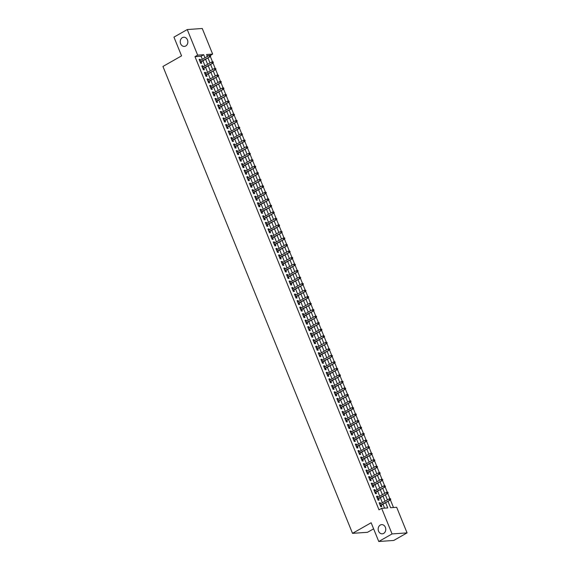 <?xml version="1.0" encoding="UTF-8"?>
<svg xmlns="http://www.w3.org/2000/svg" width="570" height="570" viewBox="0 0 570 570"><rect width="100%" height="100%" fill="white"/><g stroke="black" fill="none" stroke-linecap="round" stroke-linejoin="round"><path stroke-width="0.85" d="M380.268 525.063A4.603 3.798 86 0 1 381.644 524.642A4.603 3.798 86 0 1 385.626 528.119A4.603 3.798 86 0 1 383.66 533.413A4.603 3.798 86 0 1 382.285 533.834A4.603 3.798 86 0 1 378.302 530.356A4.603 3.798 86 0 1 380.268 525.063M182.35 37.641A4.603 3.798 86 0 1 183.718 37.221A4.603 3.798 86 0 1 187.708 40.691A4.603 3.798 86 0 1 185.734 45.985A4.603 3.798 86 0 1 184.367 46.405A4.603 3.798 86 0 1 180.376 42.935A4.603 3.798 86 0 1 182.35 37.641M373.614 528.832L367.522 532.302L352.517 533.349L162.935 66.469L181.559 55.867L173.95 37.121L187.252 29.554L202.257 28.5L212.646 54.093L206.568 54.52L207.352 56.459M210.451 55.34L212.646 54.093M393.485 507.507L390.4 499.904M389.937 498.764L387.75 493.385M387.286 492.245L385.106 486.866M384.643 485.726L382.456 480.346M381.993 479.206L379.805 473.82M379.342 472.68L377.162 467.3M376.699 466.16L374.511 460.781M374.048 459.641L371.861 454.261M371.398 453.122L369.218 447.742M368.754 446.602L366.567 441.216M366.104 440.076L363.924 434.696M363.461 433.556L361.273 428.177M360.81 427.037L358.623 421.657M358.16 420.518L355.979 415.138M355.516 413.998L353.329 408.612M352.866 407.479L350.678 402.092M350.222 400.952L348.035 395.573M347.572 394.433L345.384 389.053M344.921 387.914L342.741 382.534M342.278 381.394L340.091 376.015M339.627 374.875L337.44 369.488M336.977 368.348L334.797 362.969M334.334 361.829L332.146 356.45M331.683 355.31L329.496 349.93M329.04 348.79L326.852 343.411M326.389 342.271L324.202 336.884M323.739 335.744L321.558 330.365M321.095 329.225L318.908 323.846M318.445 322.706L316.257 317.326M315.794 316.186L313.614 310.807M313.151 309.667L310.964 304.28M310.5 303.14L308.32 297.761M307.857 296.621L305.67 291.242M305.207 290.102L303.019 284.722M302.556 283.582L300.376 278.203M299.913 277.063L297.725 271.676M297.262 270.543L295.075 265.157M294.612 264.017L292.431 258.637M291.968 257.498L289.781 252.118M289.318 250.978L287.137 245.599M286.674 244.459L284.487 239.079M284.024 237.939L281.837 232.553M281.373 231.413L279.193 226.034M278.73 224.893L276.543 219.514M276.079 218.374L273.892 212.995M273.436 211.855L271.249 206.475M270.786 205.335L268.598 199.949M268.135 198.809L265.955 193.43M265.492 192.29L263.304 186.91M262.841 185.77L260.654 180.391M260.191 179.251L258.011 173.871M257.547 172.731L255.36 167.345M254.897 166.205L252.717 160.826M252.254 159.686L250.066 154.306M249.603 153.166L247.416 147.787M246.953 146.647L244.772 141.267M244.309 140.127L242.122 134.741M241.659 133.608L239.471 128.222M239.008 127.082L236.828 121.702M236.365 120.562L234.177 115.183M233.714 114.043L231.534 108.663M231.071 107.523L228.884 102.144M228.42 101.004L226.233 95.617M225.77 94.477L223.59 89.098M223.127 87.958L220.939 82.579M220.476 81.439L218.289 76.059M217.826 74.919L215.645 69.54M215.182 68.4L212.995 63.014M212.532 61.874L210.351 56.494M387.999 501.336L390.585 507.713L396.67 507.286L407.066 532.879L392.06 533.933L381.665 508.333L387.75 507.913L385.626 502.683M392.06 533.933L378.758 541.5L393.763 540.446L407.066 532.879M380.589 503.745L380.183 502.726L379.164 502.797L380.753 506.709L381.765 506.637L381.188 505.212M377.946 497.218L377.532 496.206L376.521 496.278L378.109 500.189L379.121 500.118L378.544 498.693M375.295 490.699L374.882 489.687L373.87 489.758L375.459 493.67L376.471 493.599L375.894 492.174M372.652 484.179L372.239 483.161L371.22 483.232L372.809 487.151L373.827 487.079L373.243 485.647M370.001 477.66L369.588 476.641L368.576 476.712L370.165 480.624L371.177 480.553L370.6 479.128M367.351 471.141L366.938 470.122L365.926 470.193L367.515 474.105L368.526 474.033L367.949 472.608M364.707 464.621L364.294 463.602L363.282 463.674L364.864 467.585L365.883 467.514L365.299 466.089M362.057 458.095L361.644 457.083L360.632 457.154L362.221 461.066L363.233 460.995L362.655 459.57M359.406 451.575L359 450.564L357.981 450.635L359.57 454.547L360.589 454.475L360.005 453.043M356.763 445.056L356.35 444.037L355.338 444.108L356.927 448.02L357.939 447.949L357.362 446.524M354.113 438.537L353.699 437.518L352.688 437.589L354.276 441.501L355.288 441.429L354.711 440.004M351.469 432.017L351.056 430.998L350.037 431.07L351.626 434.981L352.645 434.91L352.06 433.485M348.819 425.491L348.405 424.479L347.394 424.55L348.983 428.462L349.994 428.391L349.417 426.966M346.168 418.971L345.755 417.96L344.743 418.031L346.332 421.943L347.344 421.871L346.767 420.439M343.525 412.452L343.112 411.433L342.1 411.504L343.689 415.416L344.7 415.352L344.116 413.92M340.874 405.933L340.461 404.914L339.449 404.985L341.038 408.897L342.05 408.825L341.473 407.4M338.224 399.413L337.818 398.394L336.799 398.466L338.388 402.377L339.406 402.306L338.822 400.881M335.58 392.887L335.167 391.875L334.155 391.946L335.744 395.858L336.756 395.787L336.179 394.362M332.93 386.367L332.517 385.356L331.505 385.427L333.094 389.339L334.106 389.267L333.528 387.835M330.286 379.848L329.873 378.829L328.854 378.9L330.443 382.819L331.462 382.748L330.878 381.316M327.636 373.329L327.223 372.31L326.211 372.381L327.8 376.293L328.812 376.221L328.235 374.796M324.986 366.809L324.572 365.79L323.56 365.862L325.149 369.773L326.161 369.702L325.584 368.277M322.342 360.283L321.929 359.271L320.917 359.342L322.506 363.254L323.518 363.183L322.941 361.758M319.692 353.763L319.278 352.752L318.267 352.823L319.856 356.735L320.867 356.663L320.29 355.238M317.048 347.244L316.635 346.225L315.616 346.296L317.205 350.215L318.224 350.144L317.64 348.712M314.398 340.725L313.985 339.706L312.973 339.777L314.562 343.689L315.573 343.617L314.996 342.192M311.747 334.205L311.334 333.186L310.322 333.258L311.911 337.169L312.923 337.098L312.346 335.673M309.104 327.686L308.691 326.667L307.672 326.738L309.261 330.65L310.28 330.579L309.695 329.154M306.453 321.159L306.04 320.148L305.028 320.219L306.617 324.131L307.629 324.059L307.052 322.634M303.803 314.64L303.397 313.628L302.378 313.7L303.967 317.611L304.978 317.54L304.401 316.108M301.16 308.121L300.746 307.102L299.735 307.173L301.323 311.085L302.335 311.013L301.758 309.588M298.509 301.601L298.096 300.582L297.084 300.654L298.673 304.565L299.685 304.494L299.108 303.069M295.866 295.082L295.452 294.063L294.434 294.134L296.022 298.046L297.041 297.975L296.457 296.55M293.215 288.555L292.802 287.544L291.79 287.615L293.379 291.526L294.391 291.455L293.814 290.03M290.565 282.036L290.151 281.024L289.14 281.096L290.728 285.007L291.74 284.936L291.163 283.504M287.921 275.517L287.508 274.498L286.496 274.569L288.078 278.481L289.097 278.416L288.513 276.984M285.271 268.997L284.858 267.978L283.846 268.05L285.435 271.961L286.446 271.89L285.869 270.465M282.62 262.478L282.214 261.459L281.195 261.53L282.784 265.442L283.803 265.371L283.219 263.946M279.977 255.951L279.564 254.94L278.552 255.011L280.141 258.923L281.153 258.851L280.575 257.426M277.326 249.432L276.913 248.42L275.901 248.492L277.49 252.403L278.502 252.332L277.925 250.9M274.683 242.913L274.27 241.894L273.251 241.965L274.84 245.884L275.859 245.812L275.274 244.38M272.033 236.393L271.619 235.374L270.608 235.446L272.196 239.357L273.208 239.286L272.631 237.861M269.382 229.874L268.969 228.855L267.957 228.926L269.546 232.838L270.558 232.767L269.981 231.342M266.739 223.347L266.325 222.336L265.314 222.407L266.903 226.319L267.914 226.247L267.33 224.822M264.088 216.828L263.675 215.816L262.663 215.888L264.252 219.799L265.264 219.728L264.687 218.303M261.445 210.309L261.031 209.297L260.013 209.361L261.602 213.28L262.62 213.209L262.036 211.776M258.794 203.789L258.381 202.77L257.369 202.842L258.958 206.753L259.97 206.682L259.393 205.257M256.144 197.27L255.731 196.251L254.719 196.322L256.308 200.234L257.319 200.163L256.742 198.738M253.5 190.751L253.087 189.732L252.068 189.803L253.657 193.715L254.676 193.643L254.092 192.218M250.85 184.224L250.437 183.212L249.425 183.284L251.014 187.195L252.026 187.124L251.448 185.699M248.199 177.705L247.786 176.693L246.774 176.764L248.363 180.676L249.375 180.605L248.798 179.172M245.556 171.185L245.143 170.166L244.131 170.238L245.72 174.149L246.732 174.078L246.155 172.653M242.906 164.666L242.492 163.647L241.481 163.718L243.069 167.63L244.081 167.559L243.504 166.134M240.262 158.147L239.849 157.128L238.83 157.199L240.419 161.111L241.438 161.039L240.854 159.614M237.612 151.62L237.198 150.608L236.187 150.679L237.776 154.591L238.787 154.52L238.21 153.095M234.961 145.101L234.548 144.089L233.536 144.16L235.125 148.072L236.137 148.001L235.56 146.568M232.318 138.581L231.905 137.562L230.886 137.634L232.474 141.545L233.493 141.481L232.909 140.049M229.667 132.062L229.254 131.043L228.242 131.114L229.831 135.026L230.843 134.955L230.266 133.53M227.017 125.542L226.611 124.524L225.592 124.595L227.181 128.507L228.2 128.435L227.615 127.01M224.373 119.016L223.96 118.004L222.948 118.076L224.537 121.987L225.549 121.916L224.972 120.491M221.723 112.497L221.31 111.485L220.298 111.556L221.887 115.468L222.898 115.397L222.321 113.972M219.08 105.977L218.666 104.958L217.647 105.03L219.236 108.948L220.255 108.877L219.671 107.445M216.429 99.458L216.016 98.439L215.004 98.51L216.593 102.422L217.605 102.351L217.028 100.926M213.779 92.939L213.365 91.92L212.354 91.991L213.942 95.903L214.954 95.831L214.377 94.406M211.135 86.412L210.722 85.4L209.71 85.471L211.299 89.383L212.311 89.312L211.727 87.887M208.485 79.893L208.071 78.881L207.06 78.952L208.648 82.864L209.66 82.793L209.083 81.368M205.834 73.373L205.428 72.362L204.409 72.426L205.998 76.344L207.017 76.273L206.433 74.841M203.191 66.854L202.778 65.835L201.766 65.906L203.355 69.818L204.366 69.747L203.789 68.322M208.684 55.696L207.088 55.81M202.321 59.323L201.067 56.231L194.983 56.658L379.007 509.851L381.665 508.333M384.565 508.134L382.969 504.201M382.37 502.733L380.318 497.681M379.72 496.206L377.675 491.155M377.076 489.687L375.024 484.635M374.426 483.168L372.374 478.116M371.782 476.648L369.731 471.597M369.132 470.129L367.08 465.077M366.482 463.602L364.43 458.558M363.838 457.083L361.786 452.031M361.188 450.564L359.136 445.512M358.537 444.044L356.492 438.993M355.894 437.525L353.842 432.473M353.243 431.005L351.191 425.954M350.6 424.479L348.548 419.427M347.949 417.96L345.897 412.908M345.299 411.44L343.247 406.389M342.656 404.921L340.603 399.869M340.005 398.401L337.953 393.35M337.355 391.875L335.31 386.823M334.711 385.356L332.659 380.304M332.061 378.836L330.009 373.785M329.417 372.317L327.365 367.265M326.767 365.798L324.715 360.746M324.116 359.271L322.071 354.219M321.473 352.752L319.421 347.7M318.822 346.232L316.77 341.181M316.179 339.713L314.127 334.661M313.529 333.194L311.477 328.142M310.878 326.667L308.826 321.623M308.235 320.148L306.183 315.096M305.584 313.628L303.532 308.577M302.934 307.109L300.889 302.057M300.29 300.589L298.238 295.538M297.64 294.07L295.588 289.019M294.996 287.544L292.944 282.492M292.346 281.024L290.294 275.973M289.695 274.505L287.643 269.453M287.052 267.986L285 262.934M284.401 261.466L282.349 256.415M281.751 254.94L279.706 249.888M279.108 248.42L277.056 243.369M276.457 241.901L274.405 236.849M273.814 235.382L271.762 230.33M271.163 228.862L269.111 223.811M268.513 222.336L266.461 217.284M265.869 215.816L263.817 210.765M263.219 209.297L261.167 204.245M260.568 202.778L258.524 197.726M257.925 196.258L255.873 191.207M255.274 189.732L253.222 184.687M252.631 183.212L250.579 178.161M249.981 176.693L247.929 171.641M247.33 170.174L245.285 165.122M244.687 163.654L242.635 158.602M242.036 157.135L239.984 152.083M239.393 150.608L237.341 145.557M236.742 144.089L234.69 139.037M234.092 137.57L232.04 132.518M231.448 131.05L229.397 125.999M228.798 124.531L226.746 119.479M226.147 118.004L224.103 112.953M223.504 111.485L221.452 106.433M220.854 104.965L218.802 99.914M218.21 98.446L216.158 93.395M215.56 91.927L213.508 86.875M212.909 85.4L210.857 80.356M210.266 78.881L208.214 73.829M207.615 72.362L205.563 67.31M204.965 65.842L202.92 60.79M200.54 60.335L200.127 59.316L199.115 59.387L200.704 63.299L201.716 63.227L201.139 61.802M378.758 541.5L371.141 522.754L352.517 533.349M194.983 56.658L197.647 55.148L187.252 29.554M204.979 57.805L203.725 54.72L197.647 55.148M385.028 501.215L382.983 496.164M382.385 494.696L380.332 489.644M379.734 488.176L377.682 483.125M377.091 481.657L375.039 476.606M374.44 475.131L372.388 470.079M371.79 468.611L369.738 463.56M369.146 462.092L367.094 457.04M366.496 455.572L364.444 450.521M363.845 449.053L361.8 444.001M361.202 442.527L359.15 437.475M358.551 436.007L356.499 430.956M355.908 429.488L353.856 424.436M353.257 422.969L351.206 417.917M350.607 416.449L348.562 411.397M347.964 409.923L345.912 404.878M345.313 403.403L343.261 398.352M342.67 396.884L340.618 391.832M340.019 390.365L337.967 385.313M337.369 383.845L335.317 378.793M334.725 377.319L332.673 372.274M332.075 370.799L330.023 365.748M329.424 364.28L327.38 359.228M326.781 357.761L324.729 352.709M324.131 351.241L322.079 346.19M321.487 344.722L319.435 339.67M318.837 338.195L316.785 333.144M316.186 331.676L314.134 326.624M313.543 325.156L311.491 320.105M310.892 318.637L308.84 313.586M308.242 312.118L306.197 307.066M305.598 305.591L303.546 300.54M302.948 299.072L300.896 294.02M300.305 292.553L298.252 287.501M297.654 286.033L295.602 280.982M295.004 279.514L292.952 274.462M292.36 272.987L290.308 267.943M289.71 266.468L287.658 261.416M287.059 259.948L285.014 254.897M284.416 253.429L282.364 248.378M281.765 246.91L279.713 241.858M279.122 240.39L277.07 235.339M276.471 233.864L274.419 228.812M273.821 227.344L271.776 222.293M271.178 220.825L269.126 215.773M268.527 214.306L266.475 209.254M265.884 207.786L263.832 202.735M263.233 201.26L261.181 196.208M260.583 194.74L258.531 189.689M257.939 188.221L255.887 183.169M255.289 181.702L253.237 176.65M252.638 175.182L250.593 170.131M249.995 168.656L247.943 163.604M247.344 162.137L245.292 157.085M244.701 155.617L242.649 150.565M242.051 149.098L239.998 144.046M239.4 142.578L237.348 137.527M236.757 136.052L234.705 131.007M234.106 129.532L232.054 124.481M231.456 123.013L229.411 117.962M228.812 116.494L226.76 111.442M226.162 109.974L224.11 104.923M223.518 103.455L221.466 98.403M220.868 96.928L218.816 91.877M218.217 90.409L216.172 85.358M215.574 83.89L213.522 78.838M212.923 77.37L210.871 72.319M210.28 70.851L208.228 65.799M207.63 64.325L205.578 59.273M207.95 57.926L210.002 62.978M210.594 64.446L212.646 69.497M213.244 70.965L215.296 76.017M215.895 77.492L217.947 82.543M218.538 84.011L220.59 89.062M221.189 90.53L223.24 95.582M223.839 97.05L225.884 102.101M226.482 103.569L228.534 108.621M229.133 110.096L231.185 115.14M231.776 116.615L233.828 121.666M234.427 123.134L236.479 128.186M237.077 129.654L239.129 134.705M239.721 136.173L241.773 141.225M242.371 142.7L244.423 147.744M245.022 149.219L247.066 154.27M247.665 155.738L249.717 160.79M250.316 162.258L252.368 167.309M252.959 168.777L255.011 173.829M255.609 175.296L257.661 180.348M258.26 181.823L260.312 186.874M260.903 188.342L262.955 193.394M263.554 194.862L265.606 199.913M266.197 201.381L268.249 206.433M268.848 207.9L270.9 212.952M271.498 214.427L273.55 219.479M274.142 220.946L276.193 225.998M276.792 227.466L278.844 232.517M279.442 233.985L281.487 239.037M282.086 240.504L284.138 245.556M284.736 247.031L286.788 252.075M287.38 253.55L289.432 258.602M290.03 260.07L292.082 265.121M292.681 266.589L294.733 271.641M295.324 273.108L297.376 278.16M297.975 279.635L300.027 284.679M300.625 286.154L302.67 291.206M303.269 292.674L305.32 297.725M305.919 299.193L307.971 304.245M308.562 305.712L310.614 310.764M311.213 312.232L313.265 317.283M313.863 318.758L315.915 323.81M316.507 325.278L318.559 330.329M319.157 331.797L321.209 336.849M321.808 338.316L323.853 343.368M324.451 344.836L326.503 349.887M327.102 351.362L329.154 356.414M329.745 357.882L331.797 362.933M332.395 364.401L334.447 369.453M335.046 370.92L337.091 375.972M337.689 377.44L339.741 382.491M340.34 383.966L342.392 389.011M342.983 390.486L345.035 395.537M345.634 397.005L347.686 402.057M348.284 403.524L350.336 408.576M350.928 410.044L352.98 415.095M353.578 416.563L355.63 421.615M356.229 423.09L358.274 428.141M358.872 429.609L360.924 434.661M361.522 436.128L363.575 441.18M364.166 442.648L366.218 447.699M366.816 449.167L368.868 454.219M369.467 455.694L371.519 460.745M372.11 462.213L374.162 467.265M374.761 468.732L376.813 473.784M377.411 475.252L379.456 480.303M380.055 481.771L382.107 486.823M382.705 488.298L384.757 493.349M385.349 494.817L387.401 499.869M201.067 56.231L203.725 54.72M199.279 59.8L200.127 59.316M201.93 66.32L202.778 65.835M204.58 72.839L205.428 72.362M207.224 79.358L208.071 78.881M209.874 85.885L210.722 85.4M212.524 92.404L213.365 91.92M215.168 98.924L216.016 98.439M217.818 105.443L218.666 104.958M220.462 111.962L221.31 111.485M223.112 118.482L223.96 118.004M225.763 125.008L226.611 124.524M228.406 131.528L229.254 131.043M231.057 138.047L231.905 137.562M233.707 144.566L234.548 144.089M236.351 151.086L237.198 150.608M239.001 157.612L239.849 157.128M241.644 164.132L242.492 163.647M244.295 170.651L245.143 170.166M246.945 177.17L247.786 176.693M249.589 183.69L250.437 183.212M252.239 190.216L253.087 189.732M254.883 196.736L255.731 196.251M257.533 203.255L258.381 202.77M260.184 209.774L261.031 209.297M262.827 216.294L263.675 215.816M265.478 222.82L266.325 222.336M268.128 229.34L268.969 228.855M270.771 235.859L271.619 235.374M273.422 242.378L274.27 241.894M276.065 248.898L276.913 248.42M278.716 255.417L279.564 254.94M281.366 261.943L282.214 261.459M284.01 268.463L284.858 267.978M286.66 274.982L287.508 274.498M289.311 281.502L290.151 281.024M291.954 288.021L292.802 287.544M294.605 294.548L295.452 294.063M297.248 301.067L298.096 300.582M299.898 307.586L300.746 307.102M302.549 314.106L303.397 313.628M305.192 320.625L306.04 320.148M307.843 327.152L308.691 326.667M310.493 333.671L311.334 333.186M313.137 340.19L313.985 339.706M315.787 346.71L316.635 346.225M318.43 353.229L319.278 352.752M321.081 359.756L321.929 359.271M323.732 366.275L324.572 365.79M326.375 372.794L327.223 372.31M329.025 379.314L329.873 378.829M331.669 385.833L332.517 385.356M334.319 392.352L335.167 391.875M336.97 398.879L337.818 398.394M339.613 405.398L340.461 404.914M342.264 411.918L343.112 411.433M344.914 418.437L345.755 417.96M347.558 424.956L348.405 424.479M350.208 431.483L351.056 430.998M352.851 438.002L353.699 437.518M355.502 444.522L356.35 444.037M358.152 451.041L359 450.564M360.796 457.56L361.644 457.083M363.446 464.087L364.294 463.602M366.097 470.606L366.938 470.122M368.74 477.126L369.588 476.641M371.391 483.645L372.239 483.161M374.034 490.164L374.882 489.687M376.684 496.691L377.532 496.206M379.335 503.21L380.183 502.726M200.291 62.287L210.28 56.601L200.17 61.988M210.294 55.988L210.701 55.96L210.437 55.304L210.031 55.333L210.294 55.988L209.546 56.651L209.076 55.475L199.692 60.812M210.28 56.601L210.701 55.96M210.031 55.333L209.076 55.475M202.941 68.806L212.923 63.12L202.82 68.507M212.945 62.508L213.351 62.479L213.087 61.824L212.681 61.852L212.945 62.508L212.197 63.17L211.719 62.002L202.343 67.338M212.923 63.12L213.351 62.479M212.681 61.852L211.719 62.002M205.585 75.326L215.574 69.64L205.471 75.026M215.595 69.027L216.002 68.999L215.325 68.379L215.595 69.027L214.847 69.697L214.37 68.521L204.993 73.858M215.574 69.64L216.002 68.999M215.325 68.379L214.37 68.521M208.235 81.845L218.224 76.166L208.114 81.553M218.239 75.546L218.645 75.518L217.975 74.898L218.239 75.546L217.491 76.216L217.013 75.04L207.637 80.377M218.224 76.166L218.645 75.518M217.975 74.898L217.013 75.04M210.886 88.364L220.868 82.686L210.765 88.072M220.889 82.066L221.295 82.037L221.032 81.389L220.626 81.417L220.889 82.066L220.141 82.736L219.664 81.56L210.287 86.897M220.868 82.686L221.295 82.037M220.626 81.417L219.664 81.56M213.529 94.891L223.518 89.205L213.408 94.591M223.533 88.592L223.939 88.564L223.675 87.908L223.269 87.937L223.533 88.592L222.792 89.255L222.314 88.079L212.931 93.416M223.518 89.205L223.939 88.564M223.269 87.937L222.314 88.079M216.18 101.41L226.169 95.724L216.059 101.111M226.183 95.112L226.589 95.083L225.919 94.456L226.183 95.112L225.435 95.774L224.958 94.606L215.581 99.942M226.169 95.724L226.589 95.083M225.919 94.456L224.958 94.606M218.823 107.929L228.812 102.244L218.709 107.63M228.834 101.631L229.24 101.602L228.57 100.975L228.834 101.631L228.086 102.294L227.608 101.125L218.232 106.462M228.812 102.244L229.24 101.602M228.57 100.975L227.608 101.125M221.474 114.449L231.463 108.763L221.352 114.157M231.477 108.15L231.883 108.122L231.213 107.502L231.477 108.15L230.729 108.82L230.252 107.645L220.875 112.981M231.463 108.763L231.883 108.122M231.213 107.502L230.252 107.645M224.124 120.968L234.106 115.29L224.003 120.676M234.128 114.67L234.534 114.641L233.864 114.021L234.128 114.67L233.379 115.34L232.902 114.164L223.526 119.501M234.106 115.29L234.534 114.641M233.864 114.021L232.902 114.164M226.767 127.495L236.757 121.809L226.646 127.196M236.778 121.196L237.184 121.168L236.913 120.512L236.507 120.541L236.778 121.196L236.03 121.859L235.553 120.683L226.176 126.02M236.757 121.809L237.184 121.168M236.507 120.541L235.553 120.683M229.418 134.014L239.407 128.328L229.297 133.715M239.421 127.716L239.828 127.687L239.158 127.06L239.421 127.716L238.673 128.378L238.196 127.203L228.819 132.539M239.407 128.328L239.828 127.687M239.158 127.06L238.196 127.203M232.068 140.534L242.051 134.848L231.947 140.234M242.072 134.235L242.478 134.207L241.808 133.579L242.072 134.235L241.324 134.898L240.846 133.729L231.47 139.066M242.051 134.848L242.478 134.207M241.808 133.579L240.846 133.729M234.712 147.053L244.701 141.367L234.591 146.761M244.715 140.754L245.121 140.726L244.858 140.077L244.452 140.106L244.715 140.754L243.967 141.424L243.497 140.249L234.113 145.585M244.701 141.367L245.121 140.726M244.452 140.106L243.497 140.249M237.362 153.572L247.352 147.894L237.241 153.28M247.366 147.274L247.772 147.245L247.102 146.625L247.366 147.274L246.618 147.944L246.14 146.768L236.764 152.105M247.352 147.894L247.772 147.245M247.102 146.625L246.14 146.768M240.006 160.092L249.995 154.413L239.892 159.799M250.016 153.8L250.422 153.772L249.753 153.145L250.016 153.8L249.268 154.463L248.791 153.287L239.414 158.624M249.995 154.413L250.422 153.772M249.753 153.145L248.791 153.287M242.656 166.618L252.645 160.932L242.535 166.319M252.66 160.32L253.066 160.291L252.396 159.664L252.66 160.32L251.912 160.982L251.434 159.807L242.058 165.143M252.645 160.932L253.066 160.291M252.396 159.664L251.434 159.807M245.307 173.138L255.289 167.452L245.186 172.838M255.31 166.839L255.716 166.811L255.453 166.155L255.046 166.184L255.31 166.839L254.562 167.502L254.085 166.333L244.708 171.67M255.289 167.452L255.716 166.811M255.046 166.184L254.085 166.333M247.95 179.657L257.939 173.971L247.829 179.365M257.961 173.358L258.36 173.33L258.096 172.682L257.69 172.71L257.961 173.358L257.213 174.028L256.735 172.852L247.359 178.189M257.939 173.971L258.36 173.33M257.69 172.71L256.735 172.852M250.601 186.176L260.59 180.498L250.479 185.884M260.604 179.878L261.01 179.849L260.34 179.229L260.604 179.878L259.856 180.548L259.379 179.372L250.002 184.709M260.59 180.498L261.01 179.849M260.34 179.229L259.379 179.372M253.251 192.696L263.233 187.017L253.13 192.404M263.255 186.397L263.661 186.369L262.991 185.749L263.255 186.397L262.506 187.067L262.029 185.891L252.653 191.228M263.233 187.017L263.661 186.369M262.991 185.749L262.029 185.891M255.894 199.222L265.884 193.536L255.773 198.923M265.898 192.924L266.304 192.895L266.04 192.24L265.634 192.268L265.898 192.924L265.15 193.586L264.68 192.411L255.296 197.747M265.884 193.536L266.304 192.895M265.634 192.268L264.68 192.411M258.545 205.742L268.527 200.056L258.424 205.442M268.548 199.443L268.954 199.415L268.285 198.787L268.548 199.443L267.8 200.106L267.323 198.937L257.946 204.274M268.527 200.056L268.954 199.415M268.285 198.787L267.323 198.937M261.188 212.261L271.178 206.575L261.074 211.962M271.199 205.962L271.605 205.934L271.334 205.286L270.928 205.314L271.199 205.962L270.451 206.632L269.973 205.457L260.597 210.793M271.178 206.575L271.605 205.934M270.928 205.314L269.973 205.457M263.839 218.78L273.828 213.102L263.718 218.488M273.842 212.482L274.248 212.453L273.579 211.833L273.842 212.482L273.094 213.152L272.617 211.976L263.24 217.312M273.828 213.102L274.248 212.453M273.579 211.833L272.617 211.976M266.489 225.3L276.471 219.621L266.368 225.008M276.493 219.001L276.899 218.973L276.229 218.353L276.493 219.001L275.745 219.671L275.267 218.495L265.891 223.832M276.471 219.621L276.899 218.973M276.229 218.353L275.267 218.495M269.133 231.826L279.122 226.14L269.012 231.527M279.143 225.528L279.542 225.499L279.279 224.844L278.873 224.872L279.143 225.528L278.395 226.19L277.918 225.015L268.534 230.351M279.122 226.14L279.542 225.499M278.873 224.872L277.918 225.015M271.783 238.345L281.772 232.66L271.662 238.046M281.787 232.047L282.193 232.018L281.523 231.392L281.787 232.047L281.038 232.71L280.561 231.541L271.185 236.871M281.772 232.66L282.193 232.018M281.523 231.392L280.561 231.541M274.427 244.865L284.416 239.179L274.312 244.566M284.437 238.566L284.843 238.538L284.58 237.882L284.173 237.911L284.437 238.566L283.689 239.229L283.212 238.061L273.835 243.397M284.416 239.179L284.843 238.538M284.173 237.911L283.212 238.061M277.077 251.384L287.066 245.698L276.956 251.092M287.081 245.086L287.487 245.057L286.817 244.437L287.081 245.086L286.332 245.756L285.862 244.58L276.478 249.917M287.066 245.698L287.487 245.057M286.817 244.437L285.862 244.58M279.728 257.904L289.71 252.225L279.606 257.612M289.731 251.605L290.137 251.577L289.467 250.957L289.731 251.605L288.983 252.275L288.506 251.099L279.129 256.436M289.71 252.225L290.137 251.577M289.467 250.957L288.506 251.099M282.371 264.43L292.36 258.744L282.25 264.131M292.382 258.132L292.788 258.103L292.517 257.448L292.111 257.476L292.382 258.132L291.633 258.794L291.156 257.619L281.78 262.955M292.36 258.744L292.788 258.103M292.111 257.476L291.156 257.619M285.021 270.95L295.011 265.264L284.9 270.65M295.025 264.651L295.431 264.623L294.761 263.995L295.025 264.651L294.277 265.314L293.799 264.138L284.423 269.475M295.011 265.264L295.431 264.623M294.761 263.995L293.799 264.138M287.672 277.469L297.654 271.783L287.551 277.17M297.675 271.17L298.082 271.142L297.818 270.486L297.412 270.515L297.675 271.17L296.927 271.833L296.45 270.665L287.073 276.001M297.654 271.783L298.082 271.142M297.412 270.515L296.45 270.665M290.315 283.988L300.305 278.303L290.194 283.696M300.319 277.69L300.725 277.661L300.055 277.041L300.319 277.69L299.571 278.36L299.1 277.184L289.717 282.52M300.305 278.303L300.725 277.661M300.055 277.041L299.1 277.184M292.966 290.508L302.955 284.829L292.845 290.216M302.969 284.209L303.375 284.181L303.112 283.532L302.706 283.561L302.969 284.209L302.221 284.879L301.744 283.703L292.367 289.04M302.955 284.829L303.375 284.181M302.706 283.561L301.744 283.703M295.609 297.027L305.598 291.348L295.495 296.735M305.62 290.736L306.026 290.707L305.356 290.08L305.62 290.736L304.872 291.398L304.394 290.223L295.018 295.559M305.598 291.348L306.026 290.707M305.356 290.08L304.394 290.223M298.26 303.554L308.249 297.868L298.139 303.254M308.263 297.255L308.669 297.227L308.406 296.571L308 296.599L308.263 297.255L307.515 297.918L307.038 296.742L297.661 302.079M308.249 297.868L308.669 297.227M308 296.599L307.038 296.742M300.91 310.073L310.892 304.387L300.789 309.774M310.914 303.774L311.32 303.746L310.65 303.119L310.914 303.774L310.166 304.437L309.688 303.269L300.312 308.605M310.892 304.387L311.32 303.746M310.65 303.119L309.688 303.269M303.554 316.592L313.543 310.906L303.432 316.3M313.564 310.294L313.963 310.265L313.7 309.617L313.293 309.645L313.564 310.294L312.816 310.964L312.339 309.788L302.962 315.125M313.543 310.906L313.963 310.265M313.293 309.645L312.339 309.788M306.204 323.112L316.193 317.433L306.083 322.82M316.208 316.813L316.614 316.785L316.35 316.136L315.944 316.165L316.208 316.813L315.459 317.483L314.982 316.307L305.606 321.644M316.193 317.433L316.614 316.785M315.944 316.165L314.982 316.307M308.855 329.631L318.837 323.952L308.733 329.339M318.858 323.333L319.264 323.304L319.001 322.656L318.594 322.684L318.858 323.333L318.11 324.002L317.632 322.827L308.256 328.163M318.837 323.952L319.264 323.304M318.594 322.684L317.632 322.827M311.498 336.158L321.487 330.472L311.377 335.858M321.501 329.859L321.908 329.831L321.644 329.175L321.238 329.204L321.501 329.859L320.753 330.522L320.283 329.346L310.899 334.683M321.487 330.472L321.908 329.831M321.238 329.204L320.283 329.346M314.148 342.677L324.138 336.991L314.027 342.378M324.152 336.378L324.558 336.35L323.888 335.723L324.152 336.378L323.404 337.041L322.926 335.873L313.55 341.209M324.138 336.991L324.558 336.35M323.888 335.723L322.926 335.873M316.792 349.196L326.781 343.511L316.678 348.897M326.802 342.898L327.209 342.869L326.539 342.249L326.802 342.898L326.054 343.56L325.577 342.392L316.2 347.729M326.781 343.511L327.209 342.869M326.539 342.249L325.577 342.392M319.442 355.716L329.432 350.037L319.321 355.423M329.446 349.417L329.852 349.389L329.182 348.769L329.446 349.417L328.698 350.087L328.22 348.911L318.844 354.248M329.432 350.037L329.852 349.389M329.182 348.769L328.22 348.911M322.093 362.235L332.075 356.556L321.972 361.943M332.096 355.937L332.502 355.908L331.833 355.288L332.096 355.937L331.348 356.606L330.871 355.431L321.494 360.767M332.075 356.556L332.502 355.908M331.833 355.288L330.871 355.431M324.736 368.761L334.725 363.076L324.615 368.462M334.747 362.463L335.146 362.435L334.882 361.779L334.476 361.808L334.747 362.463L333.999 363.126L333.521 361.95L324.145 367.287M334.725 363.076L335.146 362.435M334.476 361.808L333.521 361.95M327.387 375.281L337.376 369.595L327.266 374.982M337.39 368.982L337.796 368.954L337.127 368.327L337.39 368.982L336.642 369.645L336.165 368.476L326.788 373.806M337.376 369.595L337.796 368.954M337.127 368.327L336.165 368.476M330.037 381.8L340.019 376.115L329.916 381.501M340.041 375.502L340.447 375.473L340.183 374.818L339.777 374.846L340.041 375.502L339.293 376.164L338.815 374.996L329.439 380.332M340.019 376.115L340.447 375.473M339.777 374.846L338.815 374.996M332.68 388.32L342.67 382.634L332.559 388.028M342.684 382.021L343.09 381.993L342.827 381.344L342.42 381.373L342.684 382.021L341.936 382.691L341.466 381.515L332.082 386.852M342.67 382.634L343.09 381.993M342.42 381.373L341.466 381.515M335.331 394.839L345.313 389.16L335.21 394.547M345.334 388.541L345.741 388.512L345.071 387.892L345.334 388.541L344.586 389.21L344.109 388.035L334.733 393.371M345.313 389.16L345.741 388.512M345.071 387.892L344.109 388.035M337.974 401.366L347.964 395.68L337.86 401.066M347.985 395.067L348.391 395.039L347.714 394.411L347.985 395.067L347.237 395.73L346.76 394.554L337.383 399.891M347.964 395.68L348.391 395.039M347.714 394.411L346.76 394.554M340.625 407.885L350.614 402.199L340.504 407.586M350.628 401.586L351.035 401.558L350.771 400.902L350.365 400.931L350.628 401.586L349.88 402.249L349.403 401.073L340.026 406.41M350.614 402.199L351.035 401.558M350.365 400.931L349.403 401.073M343.275 414.404L353.257 408.719L343.154 414.105M353.279 408.106L353.685 408.077L353.015 407.45L353.279 408.106L352.531 408.768L352.053 407.6L342.677 412.936M353.257 408.719L353.685 408.077M353.015 407.45L352.053 407.6M345.919 420.924L355.908 415.238L345.798 420.632M355.929 414.625L356.328 414.597L356.065 413.948L355.659 413.977L355.929 414.625L355.181 415.295L354.704 414.119L345.32 419.456M355.908 415.238L356.328 414.597M355.659 413.977L354.704 414.119M348.569 427.443L358.559 421.764L348.448 427.151M358.573 421.145L358.979 421.116L358.309 420.496L358.573 421.145L357.825 421.814L357.347 420.639L347.971 425.975M358.559 421.764L358.979 421.116M358.309 420.496L357.347 420.639M351.213 433.962L361.202 428.284L351.099 433.67M361.223 427.671L361.629 427.643L360.96 427.016L361.223 427.671L360.475 428.334L359.998 427.158L350.621 432.495M361.202 428.284L361.629 427.643M360.96 427.016L359.998 427.158M353.863 440.489L363.852 434.803L353.742 440.19M363.867 434.19L364.273 434.162L364.009 433.506L363.603 433.535L363.867 434.19L363.118 434.853L362.641 433.677L353.265 439.014M363.852 434.803L364.273 434.162M363.603 433.535L362.641 433.677M356.514 447.008L366.496 441.322L356.392 446.709M366.517 440.71L366.923 440.681L366.253 440.054L366.517 440.71L365.769 441.372L365.292 440.204L355.915 445.541M366.496 441.322L366.923 440.681M366.253 440.054L365.292 440.204M359.157 453.528L369.146 447.842L359.036 453.236M369.168 447.229L369.574 447.201L368.897 446.581L369.168 447.229L368.42 447.899L367.942 446.723L358.566 452.06M369.146 447.842L369.574 447.201M368.897 446.581L367.942 446.723M361.808 460.047L371.797 454.368L361.686 459.755M371.811 453.749L372.217 453.72L371.547 453.1L371.811 453.749L371.063 454.418L370.586 453.243L361.209 458.579M371.797 454.368L372.217 453.72M371.547 453.1L370.586 453.243M364.458 466.566L374.44 460.888L364.337 466.274M374.462 460.268L374.868 460.239L374.198 459.62L374.462 460.268L373.713 460.938L373.236 459.762L363.86 465.099M374.44 460.888L374.868 460.239M374.198 459.62L373.236 459.762M367.101 473.093L377.091 467.407L366.98 472.794M377.105 466.794L377.511 466.766L376.841 466.139L377.105 466.794L376.357 467.457L375.886 466.281L366.503 471.618M377.091 467.407L377.511 466.766M376.841 466.139L375.886 466.281M369.752 479.612L379.741 473.926L369.631 479.313M379.755 473.314L380.161 473.285L379.898 472.63L379.492 472.658L379.755 473.314L379.007 473.976L378.53 472.808L369.153 478.145M379.741 473.926L380.161 473.285M379.492 472.658L378.53 472.808M372.395 486.132L382.385 480.446L372.281 485.832M382.406 479.833L382.812 479.805L382.142 479.185L382.406 479.833L381.658 480.496L381.18 479.327L371.804 484.664M382.385 480.446L382.812 479.805M382.142 479.185L381.18 479.327M375.046 492.651L385.035 486.965L374.925 492.359M385.049 486.353L385.455 486.324L384.786 485.704L385.049 486.353L384.301 487.022L383.824 485.847L374.447 491.183M385.035 486.965L385.455 486.324M384.786 485.704L383.824 485.847M377.696 499.17L387.678 493.492L377.575 498.878M387.7 492.872L388.106 492.843L387.842 492.195L387.436 492.224L387.7 492.872L386.952 493.542L386.474 492.366L377.098 497.703M387.678 493.492L388.106 492.843M387.436 492.224L386.474 492.366M380.34 505.697L390.329 500.011L380.219 505.398M390.35 499.398L390.749 499.37L390.486 498.714L390.08 498.743L390.35 499.398L389.602 500.061L389.125 498.885L379.748 504.222M390.329 500.011L390.749 499.37M390.08 498.743L389.125 498.885"/></g></svg>
